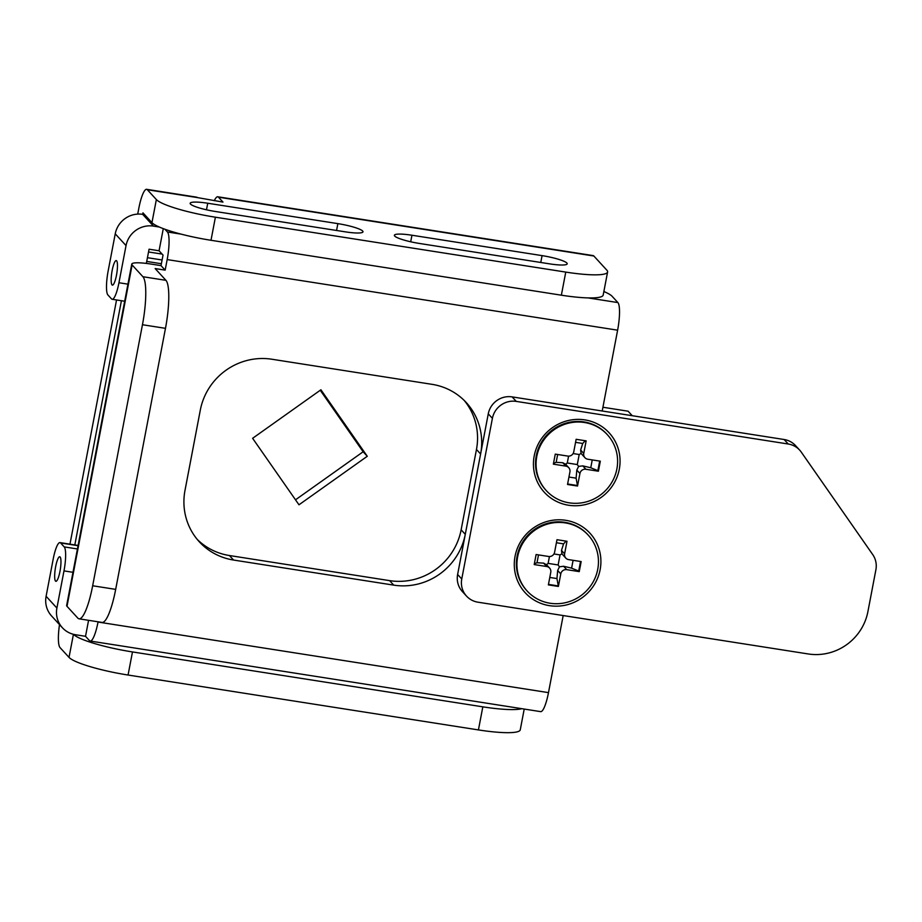 <?xml version="1.0" encoding="UTF-8"?>
<svg xmlns="http://www.w3.org/2000/svg" width="922" height="922" viewBox="0 0 922 922"><rect width="100%" height="100%" fill="white"/><g stroke="black" fill="none" stroke-linecap="round" stroke-linejoin="round"><path stroke-width="1.38" d="M217.765 196.778L593.146 255.59A23.799 4.852 98.9 0 1 593.86 256.016L218.479 197.193A23.799 4.852 -81.1 0 0 217.765 196.778A23.799 4.852 -81.1 0 0 214.284 200.731M607.598 271.99L603.184 295.086A51.747 8.114 -169.2 0 1 561.36 295.19L565.762 272.094A51.747 8.114 10.8 0 0 607.598 271.99A51.747 8.114 10.8 0 0 606.814 270.134L593.86 256.016M116.552 299.961L69.968 544.164M121.416 300.722L74.82 544.925M137.712 214.1L138.819 208.326A23.799 4.852 -81.1 0 1 146.644 189.321A23.799 4.852 -81.1 0 1 147.359 189.748L156.36 199.555A51.747 8.114 10.8 0 0 215.402 217.2L211 240.285A51.747 8.114 -169.2 0 1 151.957 222.64L142.956 212.844L142.668 214.342L144.616 214.653M524.215 709.053L520.262 729.821A51.747 8.114 -169.2 0 1 478.426 729.924L128.066 675.031A51.747 8.114 -169.2 0 1 69.023 657.386L73.426 634.313M59.504 624.609A23.799 4.852 -81.1 0 0 60.022 647.578L69.023 657.386M162.099 259.981L147.439 257.687M320.257 390.26L363.141 451.768L295.501 499.816M161.373 263.738L146.725 261.433M298.982 504.795L252.616 438.307L320.914 389.787L367.279 456.275L298.982 504.795M73.46 634.324A51.747 8.114 10.8 0 0 132.48 651.935L128.066 675.031M478.426 729.924L482.828 706.84L132.48 651.935M482.828 706.84A51.747 8.114 10.8 0 0 521.829 708.684M549.639 263.865A21.736 3.411 10.8 0 0 567.203 263.819A21.736 3.411 10.8 0 0 542.078 255.625L411.95 235.237A21.736 3.411 10.8 0 0 394.374 235.283A21.736 3.411 10.8 0 0 419.498 243.466L549.639 263.865M345.427 231.86A21.736 3.411 10.8 0 0 362.991 231.814A21.736 3.411 10.8 0 0 337.867 223.631L207.738 203.232A21.736 3.411 10.8 0 0 190.163 203.278A21.736 3.411 10.8 0 0 215.299 211.472L345.427 231.86M146.644 189.321L196.697 197.17A23.799 4.852 98.9 0 1 197.412 197.585L222.974 202.102L218.479 197.193M565.762 272.094L215.402 217.2M561.36 295.19L211 240.285M162.134 254.103L148.534 251.971M367.279 456.275L363.141 451.768M116.483 275.194A12.424 2.536 98.9 0 1 112.392 285.117A12.424 2.536 98.9 0 1 112.161 270.492A12.424 2.536 98.9 0 1 116.241 260.58A12.424 2.536 98.9 0 1 116.483 275.194M55.654 566.673A12.424 2.536 -81.1 0 0 55.896 581.298A12.424 2.536 -81.1 0 0 59.976 571.386A12.424 2.536 -81.1 0 0 59.746 556.761A12.424 2.536 -81.1 0 0 55.654 566.673M127.939 284.149L118.95 282.743A20.699 4.218 98.9 0 1 112.15 299.27A20.699 4.218 98.9 0 1 111.516 298.901L107.92 294.982A20.699 4.218 98.9 0 1 108.151 270.976L115.238 233.831A23.799 23.004 -42.5 0 1 142.668 214.342L153.467 226.109L159.264 227.019M62.385 627.744L51.586 615.977A23.799 23.004 -42.5 0 1 46.1 596.28L56.899 608.047A23.799 23.004 137.5 0 0 62.385 627.744A23.799 23.004 137.5 0 0 75.512 634.739L85.527 636.307L89.48 640.629A23.799 4.852 -81.1 0 0 90.206 641.044A23.799 4.852 -81.1 0 0 98.032 622.039L548.486 692.629A23.799 4.852 98.9 0 1 540.661 711.634L90.206 641.044M72.976 572.308L63.987 570.891A20.699 4.218 -81.1 0 0 64.217 546.896L60.61 542.966A20.699 4.218 -81.1 0 0 59.988 542.597A20.699 4.218 -81.1 0 0 53.188 559.135L46.1 596.28M88.57 620.322L85.527 636.307M603.864 291.525A51.747 8.114 10.8 0 1 612.127 296.308L617.89 302.577A23.799 4.852 98.9 0 1 617.625 330.18L602.204 411.005L632.238 415.707L628.101 411.2L602.919 407.247M617.625 330.18L167.17 259.589L165.153 270.134L155.15 268.567L165.937 280.334A41.398 8.436 98.9 0 1 165.476 328.336L142.461 324.728A41.398 8.436 -81.1 0 0 142.922 276.727L132.123 264.96L67.006 606.319L77.805 618.086A41.398 8.436 -81.1 0 0 79.05 618.823A41.398 8.436 -81.1 0 0 92.661 585.77L142.461 324.728M167.17 259.589A23.799 4.852 -81.1 0 0 167.435 231.987L181.127 234.142M164.911 229.244L167.435 231.987M146.344 263.415L149.064 249.205L159.068 250.772L163.286 228.644M159.068 250.772L163.033 255.083L161.016 265.628L165.153 270.134M393.729 585.136A62.097 60.011 137.5 0 0 465.276 534.311L480.604 453.993A62.097 60.011 137.5 0 0 466.29 402.591A62.097 60.011 137.5 0 0 432.038 384.336L271.875 359.234A62.097 60.011 137.5 0 0 200.316 410.071L184.999 490.389A62.097 60.011 137.5 0 0 199.302 541.79A62.097 60.011 137.5 0 0 233.566 560.046L393.729 585.136L389.591 580.63A62.097 60.011 137.5 0 0 461.138 529.804L476.467 449.475A62.097 60.011 137.5 0 0 464.169 400.39M563.181 615.55L548.486 692.629M197.296 539.474A62.097 60.011 137.5 0 0 229.428 555.528L389.591 580.63M161.016 265.628L151.012 264.061A23.799 3.734 10.8 0 0 131.765 264.107A23.799 3.734 10.8 0 0 132.123 264.96M67.006 606.319A23.799 3.734 -169.2 0 1 66.649 605.466L131.765 264.107M92.661 585.77L115.676 589.377L165.476 328.336M115.676 589.377A41.398 8.436 98.9 0 1 102.077 622.431L79.05 618.823M153.467 226.109A23.799 23.004 137.5 0 0 126.037 245.598L115.238 233.831M118.95 282.743L126.037 245.598M63.987 570.891L56.899 608.047M600.141 569.646A43.979 42.504 -42.5 0 1 549.454 605.65A43.979 42.504 -42.5 0 1 515.052 556.312A43.979 42.504 -42.5 0 1 565.739 520.308A43.979 42.504 -42.5 0 1 600.141 569.646M534.207 455.906A43.979 42.504 137.5 0 0 568.609 505.244A43.979 42.504 137.5 0 0 619.296 469.24A43.979 42.504 137.5 0 0 584.894 419.902A43.979 42.504 137.5 0 0 534.207 455.906M492.406 418.334L488.268 413.828L457.623 574.475L461.761 578.981A20.699 20.007 137.5 0 0 466.532 596.108A20.699 20.007 137.5 0 0 477.953 602.193L808.283 653.963A51.747 50.007 137.5 0 0 867.913 611.597L875.9 569.715A20.699 20.007 137.5 0 0 872.742 554.606L801.276 452.114A20.699 20.007 137.5 0 0 799.662 450.097A20.699 20.007 137.5 0 0 788.241 444.012L516.251 401.393A20.699 20.007 137.5 0 0 492.406 418.334L461.761 578.981M788.241 444.012L784.103 439.506L512.113 396.886L516.251 401.393M466.532 596.108L462.395 591.601A20.699 20.007 -42.5 0 1 457.623 574.475M488.268 413.828A20.699 20.007 -42.5 0 1 512.113 396.886M784.103 439.506A20.699 20.007 -42.5 0 1 795.525 445.591L799.662 450.097M607.333 434.677L606.803 434.089A41.398 40.003 137.5 0 0 583.96 421.919A41.398 40.003 137.5 0 0 540.868 443.205A41.398 40.003 137.5 0 0 545.801 490.078L546.343 490.665A41.398 40.003 137.5 0 0 569.174 502.836A41.398 40.003 137.5 0 0 612.277 481.549A41.398 40.003 137.5 0 0 607.333 434.677A41.398 40.003 137.5 0 0 584.502 422.507A41.398 40.003 137.5 0 0 541.398 443.793A41.398 40.003 137.5 0 0 546.343 490.665M577.529 486.044L567.526 484.476L569.923 471.926A5.175 5.002 137.5 0 0 565.866 466.129L553.361 464.158L555.275 454.12L567.791 456.079A5.175 5.002 137.5 0 0 573.749 451.849L576.146 439.298L586.15 440.866L583.753 453.417A5.175 5.002 137.5 0 0 587.81 459.225L600.314 461.184L598.401 471.223L585.896 469.263A5.175 5.002 137.5 0 0 579.926 473.493L576.803 470.093L576.112 478.161L577.529 486.044L579.926 473.493M599.68 461.081L597.859 470.635L598.401 471.223M592.247 459.917L590.748 467.765L597.859 470.635M573.092 453.555L579.2 454.511L577.287 464.561L578.613 466.405L582.773 465.864L590.748 467.765M584.951 457.704L581.091 453.428L580.641 450.017L582.727 443.47L585.216 440.716M579.2 454.511L581.091 453.428M568.586 456.148L567.272 462.982L577.287 464.561M576.999 485.456L567.618 483.992M576.112 478.161L568.943 477.043M567.272 462.982L565.705 464.354M576.803 470.093L578.613 466.405M565.866 466.129L562.754 462.729L556.162 462.337L553.523 463.317M556.162 462.337L557.66 454.5M562.754 462.729L565.67 464.377M575.558 442.341L582.727 443.47M588.19 535.083L587.648 534.495A41.398 40.003 137.5 0 0 564.806 522.325A41.398 40.003 137.5 0 0 521.714 543.6A41.398 40.003 137.5 0 0 526.646 590.472L527.188 591.06A41.398 40.003 137.5 0 0 550.019 603.23A41.398 40.003 137.5 0 0 593.123 581.955A41.398 40.003 137.5 0 0 588.19 535.083A41.398 40.003 137.5 0 0 565.347 522.912A41.398 40.003 137.5 0 0 522.255 544.187A41.398 40.003 137.5 0 0 527.188 591.06M558.386 586.45L548.371 584.882L550.768 572.332A5.175 5.002 137.5 0 0 546.723 566.523L534.207 564.564L536.12 554.525L548.636 556.485A5.175 5.002 137.5 0 0 554.595 552.255L556.992 539.704L566.995 541.272L564.61 553.822A5.175 5.002 137.5 0 0 568.655 559.619L581.171 561.579L579.247 571.628L566.742 569.658A5.175 5.002 137.5 0 0 560.772 573.899L557.66 570.499L556.957 578.567L558.386 586.45L560.772 573.899M546.723 566.523L543.6 563.123L537.007 562.743L534.368 563.722M537.007 562.743L538.506 554.894M553.938 553.961L560.046 554.917L558.133 564.956L548.129 563.388L549.431 556.542M543.6 563.123L546.515 564.783M548.129 563.388L546.55 564.748M556.404 542.747L563.572 543.865L566.062 541.122M560.046 554.917L561.936 553.834L561.486 550.422L563.572 543.865M580.537 561.486L578.716 571.041L579.247 571.628M573.092 560.322L571.605 568.159L578.716 571.041M558.133 564.956L559.458 566.811L563.619 566.258L571.605 568.159M565.797 558.098L561.936 553.834M557.845 585.862L548.463 584.387M556.957 578.567L549.789 577.449M557.66 570.499L559.458 566.811M151.957 222.64L156.36 199.555M197.412 197.585L147.359 189.748M336.565 230.477L337.867 223.631M206.482 209.79L207.738 203.232M540.765 262.47L542.078 255.625M410.693 241.795L411.95 235.237M588.075 297.91L617.89 302.577M142.922 276.727L165.937 280.334M78.047 545.697L60.61 542.966M77.425 548.959L64.217 546.896M461.138 529.804L465.276 534.311M229.428 555.528L233.566 560.046M476.467 449.475L480.604 453.993M582.773 465.864L585.896 469.263M580.641 450.017L583.753 453.417M561.486 550.422L564.61 553.822M563.619 566.258L566.742 569.658M78.093 545.444L59.988 542.597M124.677 301.229L112.15 299.27M565.313 463.927L568.724 467.65M549.57 568.044L546.158 564.333"/></g></svg>
